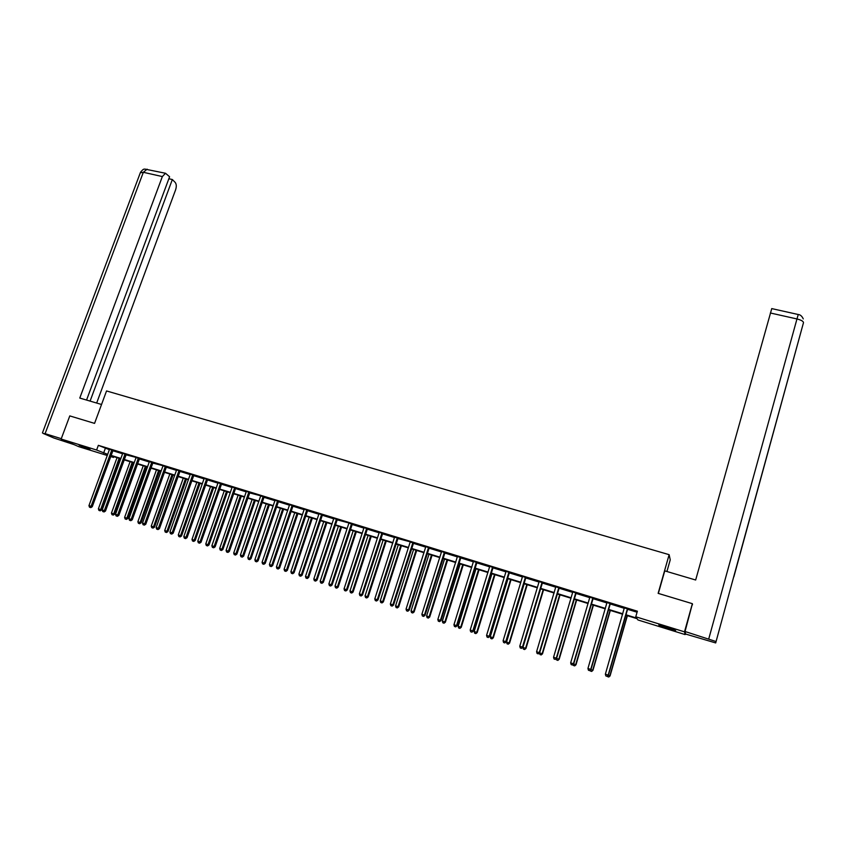 <?xml version="1.0" encoding="UTF-8"?>
<svg xmlns="http://www.w3.org/2000/svg" width="846" height="846" viewBox="0 0 846 846"><rect width="100%" height="100%" fill="white"/><g stroke="black" fill="none" stroke-linecap="round" stroke-linejoin="round"><path stroke-width="1.27" d="M79.143 445.26L90.057 449.406L79.143 445.26M666.944 627.161L675.658 630.566L667.452 628.388L658.78 624.993L666.944 627.161M666.923 571.515L670.244 559.83L669.133 554.669L106.543 390.947L94.562 423.381L69.784 415.904L61.145 439.053L96.613 450.03L107.728 454.365M685.461 633.411L685.133 634.585L637.958 619.959L637.091 618.69L625.67 615.158M113.829 456.66L113.544 457.443L110.615 456.533M107.305 455.508L78.879 446.699L61.145 439.053M625.797 614.725L636.668 618.088L635.769 616.776L637.366 611.203L98.337 445.334L109.43 449.712M112.751 450.728L122.638 453.773M125.948 454.799L135.995 457.39M139.262 458.902L149.361 462.011M152.671 463.026L162.929 465.681M166.186 467.193L176.507 470.365M179.807 471.391L190.244 474.606M193.533 475.611L204.087 478.868M207.365 479.872L218.035 483.161M221.314 484.176L232.1 487.497M235.378 488.502L246.281 491.864M249.549 492.869L260.61 495.756M263.825 497.268L274.982 500.705M278.228 501.699L289.501 505.178M292.748 506.172L304.148 509.683M307.384 510.688L318.91 514.231M322.146 515.225L333.8 518.82M337.015 519.814L348.838 522.923M352.021 524.435L363.939 528.105M367.143 529.088L379.198 532.8M382.392 533.784L394.585 537.538M397.768 538.521L410.13 541.789M413.282 543.301L425.75 547.14M428.911 548.113L441.527 552.004M444.689 552.977L457.443 556.901M460.594 557.874L473.485 561.85M476.626 562.812L489.675 566.831M492.806 567.793L506.003 571.864M509.123 572.816L522.468 576.93M525.578 577.892L539.082 582.048M542.18 583L555.833 587.209M558.92 588.16L572.742 592.412M575.819 593.363L589.789 597.667M592.856 598.608L606.994 602.965M610.051 603.907L624.348 608.316M627.394 609.247L637.07 612.229M627.616 608.93L624.38 607.936M610.273 603.589L607.026 602.595M593.078 598.302L589.799 597.107M576.041 593.046L572.753 591.851M559.153 587.854L555.864 586.838M542.402 582.693L539.092 581.498M525.8 577.585L522.49 576.38M509.345 572.509L506.024 571.314M493.028 567.486L489.697 566.281M476.848 562.505L473.527 561.48M460.806 557.567L457.475 556.541M444.901 552.671L441.549 551.465M429.134 547.817L425.771 546.601M413.493 543.005L410.141 541.969M397.99 538.225L394.617 537.189M382.614 533.488L379.23 532.271M367.365 528.792L363.97 527.576M352.232 524.139L348.848 523.092M337.237 519.518L333.842 518.471M322.358 514.939L318.942 513.712M307.595 510.392L304.179 509.176M292.959 505.887L289.544 504.66M278.44 501.414L275.013 500.198M264.047 496.983L260.621 495.925M249.76 492.584L246.323 491.357M235.579 488.216L232.142 486.989M221.525 483.891L218.088 482.833M207.577 479.597L204.129 478.371M193.734 475.336L190.287 474.109M180.008 471.106L176.55 469.879M166.387 466.907L162.929 465.85M152.872 462.751L149.414 461.683M139.463 458.617L135.995 457.559M126.16 454.524L122.691 453.297M112.952 450.463L109.483 449.226M669.133 554.669L658.135 593.353L692.366 603.674L692.483 604.816M692.366 603.674L684.499 631.846L685.133 634.585M98.337 445.334L96.613 450.03M635.769 616.776L684.499 631.846M111.027 455.381L120.936 458.447M124.235 459.473L134.25 462.572M137.538 463.587L147.659 466.728M150.958 467.743L161.184 470.915M164.473 471.931L174.815 475.124M178.094 476.139L188.552 479.386M191.82 480.391L202.395 483.669M205.663 484.673L216.354 487.983M219.611 488.999L230.419 492.34M233.676 493.345L244.6 496.729M247.846 497.734L258.897 501.16M262.133 502.154L273.3 505.612M276.536 506.617L287.83 510.117M291.056 511.111L302.477 514.643M305.702 515.648L317.25 519.222M320.454 520.216L332.14 523.822M335.344 524.816L347.146 528.475M350.339 529.459L362.289 533.16M365.472 534.143L377.549 537.876M380.721 538.87L392.935 542.646M396.108 543.629L408.459 547.447M411.621 548.43L424.11 552.29M427.262 553.273L439.888 557.176M443.029 558.149L455.804 562.104M458.944 563.076L471.867 567.074M474.987 568.047L488.057 572.086M491.166 573.049L504.385 577.141M507.484 578.104L520.861 582.238M523.949 583.201L537.474 587.388M540.552 588.34L554.236 592.57M557.303 593.522L571.145 597.805M574.201 598.757L588.203 603.092M591.248 604.033L605.419 608.411M608.443 609.353L622.772 613.784M107.59 454.736L106.797 454.482L107.558 454.82M110.731 456.206L113.544 457.443M622.656 614.228L608.316 609.786M605.292 608.845L591.121 604.456M588.076 603.515L574.074 599.18M571.018 598.238L557.176 593.945M554.109 593.004L540.425 588.763M537.347 587.811L523.822 583.624M520.734 582.661L507.357 578.527M504.258 577.564L491.04 573.472M487.931 572.509L474.86 568.459M471.73 567.486L458.807 563.489M455.677 562.516L442.902 558.561M439.761 557.588L427.124 553.675M423.973 552.702L411.484 548.832M408.322 547.859L395.981 544.031M392.808 543.047L380.594 539.272M377.411 538.289L365.345 534.545M362.151 533.562L350.212 529.86M347.019 528.866L335.206 525.218M332.002 524.224L320.327 520.607M317.113 519.613L305.565 516.039M302.35 515.045L290.929 511.502M287.703 510.508L276.409 507.008M273.173 506.003L262.006 502.545M258.76 501.541L247.719 498.125M244.462 497.12L233.538 493.736M230.281 492.721L219.474 489.379M216.216 488.364L205.525 485.054M202.257 484.049L191.693 480.771M188.415 479.756L177.956 476.52M174.678 475.505L164.336 472.301M161.047 471.285L150.821 468.113M147.532 467.098L137.412 463.968M134.112 462.942L124.098 459.843M120.798 458.818L110.889 455.751M105.295 448.433L103.593 453.086M627.446 608.697L608.179 675.087L605.366 674.177L624.359 607.745M627.732 608.782L608.39 675.182L606.973 676.303L605.852 675.933L606.973 676.303M607.068 676.335L608.39 675.182M605.366 674.177L605.852 675.933M608.263 675.288L610.072 675.901L627.383 615.687M608.686 677.001L607.576 676.641L608.771 677.033L609.86 675.806L627.172 615.624M607.576 676.641L607.417 676.028M610.072 675.901L608.771 677.033M663.497 626.135L671.164 628.536M669.588 628.007L665.093 626.6M658.347 593.416L664.755 570.87L695.666 580.007L771.753 308.6M715.695 642.939L734.434 574.117L715.695 642.939L685.598 634.035L685.038 631.497L692.388 603.833M715.928 641.49L685.038 631.497M101.541 404.483L79.778 398.054L162.358 176.571L143.334 172.298L45.102 433.67L61.282 438.672M96.666 403.045L175.619 189.779C176.624 186.585 176.486 184.132 175.207 182.429L172.341 179.532L90.088 401.099M45.102 433.67L43.178 433.438L53.858 438.006L74.014 444.605M86.556 400.063L169.591 176.751L165.509 173.271L162.358 176.571M168.84 178.749L172.341 179.532M610.072 603.346L590.72 669.398L587.938 668.488L607.005 602.405M610.389 603.441L590.973 669.503L589.546 670.603L588.435 670.244L589.546 670.603M589.641 670.645L590.973 669.503M587.938 668.488L588.435 670.244M592.835 598.037L573.429 663.75L570.669 662.852L589.821 597.287M593.205 598.154L573.715 663.867L572.266 664.956L571.166 664.596L572.266 664.956M572.382 664.998L573.715 663.867M570.669 662.852L571.166 664.596M590.846 669.609L592.951 670.307L610.336 610.41M591.544 671.396L590.455 671.037L591.65 671.438L592.708 670.212L610.082 610.336M590.455 671.037L590.212 670.159M592.951 670.307L591.65 671.438M573.588 663.973L575.989 664.776L593.427 605.176M574.561 665.844L573.482 665.495L574.677 665.887L575.703 664.66L593.141 605.08M573.482 665.495L573.154 664.343M575.989 664.776L574.677 665.887M575.756 592.782L556.287 658.156L553.548 657.268L572.774 592.031M576.158 592.909L556.615 658.283L555.135 659.362L554.045 659.002L555.135 659.362M555.272 659.415L556.615 658.283M553.548 657.268L554.045 659.002M558.836 587.568L539.293 652.604L536.586 651.727L555.854 586.648M559.269 587.706L539.653 652.752L538.162 653.81L537.083 653.461L538.162 653.81M538.31 653.873L539.653 652.752M536.586 651.727L537.083 653.461M542.053 582.408L522.447 647.116L519.761 646.238L539.114 581.667M542.519 582.545L522.849 647.264L521.337 648.311L520.269 647.962L521.337 648.311M521.496 648.374L522.849 647.264M519.761 646.238L520.269 647.962M556.488 658.389L559.164 659.288L576.665 599.983M557.726 660.345L556.647 659.996L557.852 660.398L558.857 659.161L576.348 599.888M556.647 659.996L556.256 658.59M559.164 659.288L557.852 660.398M539.526 652.848L542.498 653.842L560.052 594.844M541.028 654.889L539.97 654.54L541.176 654.941L542.149 653.704L559.692 594.727M539.97 654.54L539.494 652.879M542.498 653.842L541.176 654.941M540.552 588.805L522.934 647.433L525.969 648.448L543.576 589.736M524.488 649.485L523.431 649.136L524.636 649.538L525.578 648.3L543.185 589.62M523.431 649.136L522.934 647.433M525.969 648.448L524.636 649.538M525.419 577.279L505.76 641.659L503.095 640.792L522.5 576.56M525.916 577.437L506.183 641.828L504.66 642.865L503.592 642.516L504.66 642.865M504.829 642.928L506.183 641.828M503.095 640.792L503.592 642.516M524.213 583.74L506.543 642.082L509.578 643.097L527.238 584.681M508.076 644.123L507.029 643.774L508.245 644.176L509.155 642.939L526.825 584.554M507.029 643.774L506.543 642.082M509.578 643.097L508.245 644.176M508.922 572.203L489.21 636.266L486.566 635.399L506.035 571.484M509.461 572.372L489.675 636.435L488.121 637.461L487.074 637.112L488.121 637.461M488.311 637.524L489.675 636.435M486.566 635.399L487.074 637.112M508.002 578.727L490.278 636.774L493.324 637.789L511.047 579.669M491.812 638.804L490.775 638.466L491.991 638.867L492.88 637.62L510.593 579.521M490.775 638.466L490.278 636.774M493.324 637.789L491.991 638.867M492.573 567.169L472.798 630.905L470.186 630.048L489.707 566.46M493.144 567.349L473.295 631.095L471.73 632.11L470.693 631.761L471.73 632.11M471.931 632.173L473.295 631.095M470.186 630.048L470.693 631.761M491.938 573.747L474.162 631.518L477.218 632.533L494.984 574.688M475.685 633.527L474.659 633.199L475.875 633.601L476.732 632.353L494.498 574.54M474.659 633.199L474.162 631.518M477.218 632.533L475.875 633.601M476.361 562.178L456.533 625.596L453.942 624.75L473.506 561.3M476.964 562.368L457.062 625.797L455.486 626.791L454.45 626.452L455.486 626.791M455.698 626.875L457.062 625.797M453.942 624.75L454.45 626.452M476.002 568.808L458.172 626.294L461.239 627.32L479.069 569.76M459.695 628.303L458.669 627.975L459.896 628.377L460.732 627.129L478.55 569.601M458.669 627.975L458.172 626.294M461.239 627.32L459.896 628.377M460.287 557.228L440.406 620.34L437.837 619.494L457.464 556.361M460.922 557.429L440.978 620.541L439.37 621.535L438.344 621.197L439.37 621.535M439.603 621.609L440.978 620.541M437.837 619.494L438.344 621.197M460.203 563.922L442.331 621.123L445.408 622.148L463.27 564.874M443.833 623.121L442.828 622.793L444.055 623.206L444.859 621.947L462.72 564.705M442.828 622.793L442.331 621.123M445.408 622.148L444.055 623.206M444.362 552.322L424.417 615.116L421.868 614.281L441.559 551.634M445.017 552.533L425.02 615.328L423.402 616.311L422.387 615.973L423.402 616.311M423.645 616.396L425.02 615.328M421.868 614.281L422.387 615.973M444.531 559.069L426.606 615.994L429.694 617.02L447.619 560.02M428.118 617.982L427.114 617.654L428.351 618.066L429.123 616.808L447.037 559.841M427.114 617.654L426.606 615.994M429.694 617.02L428.351 618.066M428.552 547.457L408.576 609.945L406.048 609.12L425.781 546.77M429.25 547.679L409.2 610.167L407.56 611.14L406.556 610.801L407.56 611.14M407.814 611.224L409.2 610.167M406.048 609.12L406.556 610.801M428.996 554.257L411.029 610.907L414.117 611.933L432.084 555.209M412.52 612.885L411.526 612.567L412.763 612.98L413.514 611.721L431.471 555.029M411.526 612.567L411.029 610.907M414.117 611.933L412.763 612.98M412.89 542.635L392.851 604.816L390.344 603.991L410.088 542.36M413.609 542.857L393.517 605.049L392.851 604.816L391.867 606L390.863 605.673L391.867 606M392.132 606.096L393.517 605.049M390.344 603.991L390.863 605.673M413.578 549.488L395.568 605.863L398.678 606.889L416.687 550.439M397.06 607.84L396.076 607.513L397.313 607.925L398.043 606.667L416.042 550.249M396.076 607.513L395.568 605.863M398.678 606.889L397.313 607.925M397.345 537.855L377.274 599.729L374.789 598.915L394.606 537.009M398.106 538.088L377.961 599.973L377.274 599.729L376.29 600.914L375.296 600.586L376.29 600.914M376.565 601.009L377.961 599.973M374.789 598.915L375.296 600.586M398.297 544.75L380.245 600.861L383.354 601.897L401.406 545.712M381.726 602.828L380.753 602.5L382.001 602.923L382.688 601.654L400.74 545.511M380.753 602.5L380.245 600.861M383.354 601.897L382.001 602.923M381.937 533.107L361.813 594.685L359.349 593.881L379.23 532.441M382.72 533.35L362.532 594.939L361.813 594.685L360.851 595.87L359.867 595.552L360.851 595.87M361.147 595.975L362.532 594.939M359.349 593.881L359.867 595.552M383.143 540.055L365.049 595.901L368.169 596.938L386.262 541.028M366.519 597.858L365.557 597.54L366.804 597.953L367.471 596.684L385.565 540.806M365.557 597.54L365.049 595.901M368.169 596.938L366.804 597.953M366.656 528.401L346.49 589.683L344.047 588.879L363.981 527.745M367.471 528.655L347.241 589.948L344.565 590.55L345.549 590.868M345.845 590.973L347.241 589.948M344.047 588.879L344.565 590.55M368.105 535.402L349.969 590.973L353.099 592.02L371.235 536.375M351.439 592.93L350.477 592.612L351.735 593.025L352.38 591.766L370.506 536.142M350.477 592.612L349.969 590.973M353.099 592.02L351.735 593.025M351.513 523.737L331.294 584.723L328.872 583.93L348.795 523.484M352.348 524.002L332.076 584.998L329.39 585.591L330.363 585.908M330.67 586.014L332.076 584.998M328.872 583.93L329.39 585.591M353.194 530.78L335.016 586.098L338.157 587.135L356.325 531.753M336.486 588.033L335.534 587.727L336.782 588.139L337.406 586.87L355.574 531.521M335.534 587.727L335.016 586.098M338.157 587.135L336.782 588.139M336.475 519.116L316.224 579.806L313.824 579.024L333.832 518.302M337.343 519.381L317.028 580.081L314.342 580.673L315.304 580.99M315.632 581.096L317.028 580.081M313.824 579.024L314.342 580.673M338.4 526.201L320.19 581.255L323.341 582.302L341.541 527.174M321.649 583.19L320.697 582.883L321.956 583.296L322.559 582.027L340.769 526.931M320.697 582.883L320.19 581.255M323.341 582.302L321.956 583.296M321.575 514.527L301.282 574.931L298.902 574.148L318.953 513.882M322.463 514.802L302.117 575.217L299.421 575.798L300.372 576.105M300.711 576.221L302.117 575.217M298.902 574.148L299.421 575.798M323.732 521.665L305.48 576.454L308.631 577.501L326.884 522.638M306.939 578.378L305.998 578.072L307.257 578.495L307.828 577.215L326.07 522.384M305.998 578.072L305.48 576.454M308.631 577.501L307.257 578.495M306.791 509.969L286.456 570.088L284.097 569.316L304.19 509.334M307.711 510.254L287.323 570.384L284.616 570.955L285.567 571.262M285.906 571.388L287.323 570.384M284.097 569.316L284.616 570.955M309.171 517.149L290.897 571.695L294.048 572.742L312.333 518.133M292.335 573.609L291.405 573.302L292.674 573.725L293.224 572.456L311.497 517.879M291.405 573.302L290.897 571.695M294.048 572.742L292.674 573.725M292.124 505.464L271.756 565.287L269.419 564.525L289.544 504.829M293.076 505.749L272.645 565.604L269.937 566.164L270.879 566.471M271.238 566.587L272.645 565.604M269.419 564.525L269.937 566.164M294.736 512.687L276.42 566.968L279.592 568.015L297.908 513.659M277.858 568.882L276.938 568.575L278.207 568.998L278.736 567.719L297.041 513.395M276.938 568.575L276.42 566.968M279.592 568.015L278.207 568.998M277.583 500.98L257.184 560.528L254.858 559.777L275.024 500.356M278.556 501.276L258.093 560.845L257.184 560.528L256.306 561.702L255.386 561.406L256.306 561.702M256.676 561.829L258.093 560.845M254.858 559.777L255.386 561.406M280.417 508.245L262.07 562.283L265.242 563.341L283.59 509.229M263.497 564.187L262.588 563.88L263.857 564.303L264.354 563.034L282.701 508.954M262.588 563.88L262.07 562.283M265.242 563.341L263.857 564.303M263.159 496.539L242.717 555.811L240.412 555.061L260.557 496.306M264.153 496.845L243.659 556.139L242.717 555.811L241.861 556.985L240.941 556.679L241.861 556.985M242.242 557.112L243.659 556.139M240.412 555.061L240.941 556.679M266.204 503.846L247.825 557.63L251.008 558.688L269.388 504.829M249.253 559.523L248.343 559.227L249.612 559.65L250.099 558.371L268.478 504.554M248.343 559.227L247.825 557.63M251.008 558.688L249.612 559.65M248.84 492.129L228.378 551.127L226.083 550.386L246.323 491.515M249.866 492.446L229.329 551.465L228.378 551.127L227.532 552.301L226.612 552.004L227.532 552.301M227.912 552.438L229.329 551.465M226.083 550.386L226.612 552.004M252.108 499.478L233.697 553.02L236.891 554.077L255.291 500.472M235.125 554.913L234.215 554.616L235.495 555.039L254.36 500.176M234.215 554.616L233.697 553.02M236.891 554.077L235.495 555.039M234.649 487.761L214.144 546.484L211.87 545.744L232.153 487.148M235.696 488.089L215.127 546.823L214.144 546.484L213.308 547.658L212.409 547.362L213.308 547.658M213.71 547.796L215.127 546.823M211.87 545.744L212.409 547.362M238.128 495.153L219.685 548.451L222.879 549.509L241.322 496.137M221.102 550.323L220.203 550.037L221.483 550.46L240.359 495.841M220.203 550.037L219.685 548.451M222.879 549.509L221.483 550.46M220.563 483.426L200.026 541.884L197.774 541.144L218.078 482.664M221.631 483.753L201.041 542.233L200.026 541.884L199.212 543.047L198.313 542.751L199.212 543.047M199.614 543.185L201.041 542.233M197.774 541.144L198.313 542.751M224.253 490.86L205.779 543.904L208.983 544.972L227.447 491.843M207.185 545.776L206.297 545.49L207.577 545.913L226.464 491.547M206.297 545.49L205.779 543.904M208.983 544.972L207.577 545.913M206.593 479.122L186.025 537.305L183.794 536.576L204.129 478.529M207.682 479.46L187.061 537.665L186.025 537.305L185.221 538.479L184.333 538.183L185.221 538.479M185.634 538.616L187.061 537.665M183.794 536.576L184.333 538.183M210.485 486.598L191.989 539.399L195.193 540.467L213.689 487.582M193.385 541.271L192.507 540.985L193.787 541.408L212.684 487.275M192.507 540.985L191.989 539.399M195.193 540.467L193.787 541.408M192.729 474.86L172.14 532.779L169.919 532.049L190.287 474.268M193.85 475.198L173.197 533.139L172.14 532.779L171.347 533.942L170.458 533.646L171.347 533.942M171.77 534.08L173.197 533.139M169.919 532.049L170.458 533.646M196.822 482.368L178.294 534.936L181.509 536.004L200.037 483.362M179.69 536.798L178.823 536.512L180.103 536.935L199 483.034M178.823 536.512L178.294 534.936M181.509 536.004L180.103 536.935M178.982 470.63L158.361 528.274L156.161 527.566L176.56 470.038M180.113 470.979L159.439 528.655L158.361 528.274L157.578 529.437L156.7 529.152L157.578 529.437M158.012 529.585L159.439 528.655M156.161 527.566L156.7 529.152M183.265 478.17L164.716 530.505L167.931 531.574L186.48 479.164M166.112 532.356L165.245 532.071L166.525 532.494L185.433 478.836M165.245 532.071L164.716 530.505M167.931 531.574L166.525 532.494M165.33 466.421L144.687 523.811L142.509 523.103L162.866 466.209M166.493 466.781L145.798 524.192L144.687 523.811L143.915 524.975L143.048 524.689L143.915 524.975M144.359 525.123L145.798 524.192M142.509 523.103L143.048 524.689M169.824 474.003L151.244 526.106L154.469 527.174L173.039 474.997M152.629 527.946L151.772 527.671L153.063 528.094L171.971 474.669M151.772 527.671L151.244 526.106M154.469 527.174L153.063 528.094M151.794 462.254L131.13 519.391L128.962 518.683L149.414 461.525M152.978 462.625L132.251 519.772L131.13 519.391L130.369 520.544L129.501 520.269L130.369 520.544M130.813 520.702L132.251 519.772M128.962 518.683L129.501 520.269M156.478 469.868L137.877 521.739L141.102 522.817L159.704 470.873M139.252 523.579L138.406 523.293L139.696 523.727L158.604 470.524M138.406 523.293L137.877 521.739M141.102 522.817L139.696 523.727M138.363 458.12L117.668 515.003L115.521 514.294L135.931 457.919M139.569 458.49L118.821 515.394L117.668 515.003L116.917 516.155L116.061 515.87L116.917 516.155M117.383 516.314L118.821 515.394M115.521 514.294L116.061 515.87M143.228 465.765L124.605 517.414L127.841 518.482L146.464 466.77M125.98 519.243L125.134 518.958L126.424 519.391L145.343 466.421M125.134 518.958L124.605 517.414M127.841 518.482L126.424 519.391M125.039 454.016L104.322 510.646L102.186 509.948L122.691 453.445M126.266 454.397L105.486 511.037L104.322 510.646L103.582 511.798L102.726 511.513L103.582 511.798M104.047 511.957L105.486 511.037M102.186 509.948L102.726 511.513M130.083 461.694L111.439 513.11L114.675 514.188L133.33 462.699M112.814 514.939L111.968 514.664L113.269 515.087L132.188 462.35M111.968 514.664L111.439 513.11M114.675 514.188L113.269 515.087M111.809 449.945L91.072 506.32L88.957 505.622L109.483 449.385M113.057 450.326L92.256 506.722L91.072 506.32L90.342 507.473L89.496 507.188L90.342 507.473M90.818 507.632L92.256 506.722M88.957 505.622L89.496 507.188M117.044 457.665L98.379 508.848L101.626 509.927L120.291 458.659M99.743 510.667L98.908 510.392L100.209 510.825L119.127 458.31M98.908 510.392L98.379 508.848M101.626 509.927L100.209 510.825M708.768 638.836L796.964 318.953L770.346 312.988M801.606 329.538L733.852 576.835M734.434 574.117L803.489 322.664C803.393 321.279 801.215 320.052 796.964 318.953L798.254 314.511C800.305 314.68 801.987 316.15 803.266 318.91M147.141 169.168L143.334 172.298L140.309 172.806M444.245 552.459L444.795 552.808M444.055 552.829L444.605 553.168M428.446 547.595L429.028 547.954M428.256 547.965L428.827 548.314M412.774 542.772L413.387 543.132M412.584 543.132L413.197 543.492M397.239 537.982L397.884 538.363M397.049 538.352L397.683 538.722M381.832 533.244L382.508 533.625M381.641 533.604L382.307 533.985M366.551 528.539L367.249 528.93M366.36 528.898L367.058 529.279M351.397 523.875L352.126 524.266M351.206 524.224L351.936 524.626M336.37 519.243L337.131 519.645M336.179 519.603L336.93 520.004M321.469 514.654L322.252 515.066M321.279 515.013L322.062 515.415M306.686 510.106L307.489 510.519M306.495 510.455L307.299 510.878M292.018 505.591L292.853 506.014M291.828 505.94L292.663 506.363M277.477 501.107L278.345 501.541M277.287 501.456L278.144 501.89M263.053 496.665L263.941 497.11M262.863 497.014L263.751 497.459M248.745 492.266L249.655 492.71M248.544 492.605L249.464 493.059M234.543 487.888L235.484 488.343M234.353 488.237L235.294 488.692M220.457 483.552L221.419 484.018M220.267 483.901L221.229 484.356M206.487 479.248L207.471 479.724M206.297 479.597L207.281 480.063M192.624 474.987L193.639 475.463M192.433 475.325L193.448 475.801M178.876 470.746L179.912 471.233M178.686 471.085L179.722 471.571M165.234 466.548L166.292 467.034M165.044 466.886L166.102 467.373M151.698 462.381L152.777 462.878M151.508 462.72L152.587 463.206M138.268 458.246L139.357 458.744M138.078 458.574L139.178 459.082M124.933 454.143L126.054 454.651M124.743 454.471L125.864 454.979M111.714 450.072L112.856 450.58M111.524 450.4L112.666 450.907M771.711 308.589L798.233 314.511M42.427 432.962L140.51 172.256C144.243 167.751 143.831 169.718 144.666 169.041L165.509 173.271"/></g></svg>
